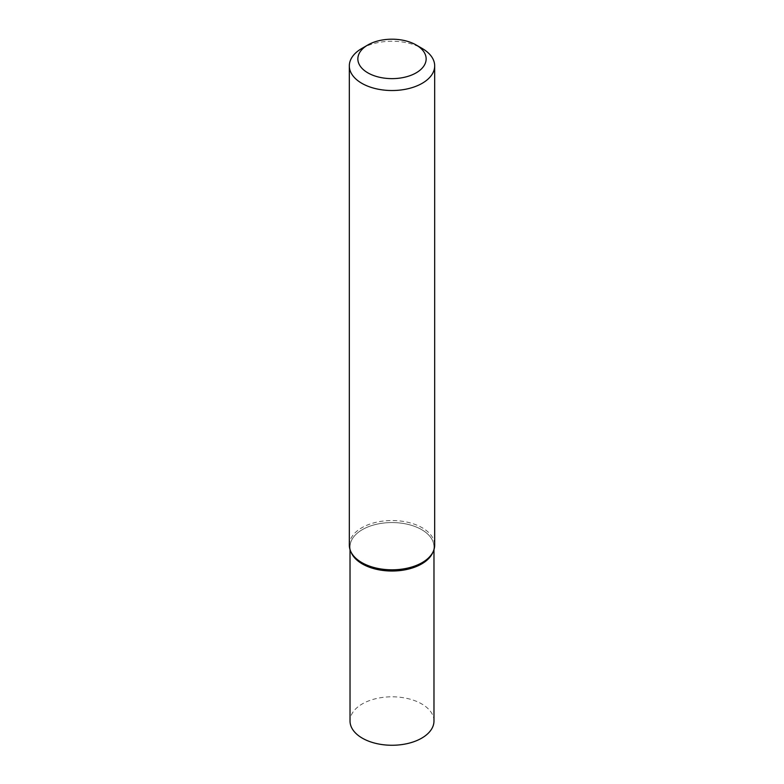 <?xml version="1.0" encoding="UTF-8"?>
<svg xmlns="http://www.w3.org/2000/svg" width="784" height="784" viewBox="0 0 784 784"><rect width="100%" height="100%" fill="white"/><g stroke="black" fill="none" stroke-linecap="round" stroke-linejoin="round"><path stroke-width="0.59" stroke-dasharray="3.92 2.94" d="M351.408 552.955A41.973 24.235 180 0 1 362.326 529.661A41.973 24.235 180 0 1 412.894 525.78A41.973 24.235 180 0 1 432.592 552.955M349.321 545.174A42.679 24.637 180 0 1 361.816 527.75A42.679 24.637 180 0 1 408.337 522.409A42.679 24.637 180 0 1 434.679 545.174M361.816 48.461A42.679 24.637 180 0 1 422.184 48.461M433.973 721.035A41.973 24.235 -0 0 0 421.674 703.905A41.973 24.235 -0 0 0 375.938 698.652A41.973 24.235 -0 0 0 350.027 721.035M432.915 552.191A41.973 24.235 -0 0 0 433.973 546.791A41.973 24.235 -0 0 0 421.674 529.661A41.973 24.235 -0 0 0 375.938 524.408A41.973 24.235 -0 0 0 350.027 546.791A41.973 24.235 -0 0 0 351.085 552.191M433.973 549.653L433.973 546.791M350.027 549.653L350.027 546.791"/><path stroke-width="1.18" d="M361.816 48.461L367.853 44.972A34.143 19.718 -0 0 0 367.853 72.853A34.143 19.718 -0 0 0 416.147 72.853A34.143 19.718 -0 0 0 416.147 44.972A34.143 19.718 -0 0 0 367.853 44.972L361.816 48.461A42.679 24.637 180 0 0 349.321 65.885L349.321 545.174A42.679 24.637 180 0 0 350.722 551.436A42.679 24.637 180 0 0 380.857 568.959A42.679 24.637 180 0 0 422.184 562.598A42.679 24.637 180 0 0 433.278 551.436A42.679 24.637 180 0 0 434.679 545.174L434.679 65.885A42.679 24.637 180 0 1 422.184 83.31A42.679 24.637 180 0 1 375.663 88.651A42.679 24.637 180 0 1 349.321 65.885M433.278 551.436L432.592 552.955A41.973 24.235 180 0 1 421.674 563.921A41.973 24.235 180 0 1 381.044 570.184A41.973 24.235 180 0 1 351.408 552.955L350.722 551.436M416.147 44.972L422.184 48.461A42.679 24.637 180 0 1 434.679 65.885M350.027 549.653L350.027 721.035A41.973 24.235 -0 0 0 362.326 738.165A41.973 24.235 -0 0 0 408.062 743.418A41.973 24.235 -0 0 0 433.973 721.035L433.973 549.653M351.085 552.191A41.973 24.235 -0 0 0 362.326 563.921A41.973 24.235 -0 0 0 403.613 570.076A41.973 24.235 -0 0 0 432.915 552.191"/></g></svg>
